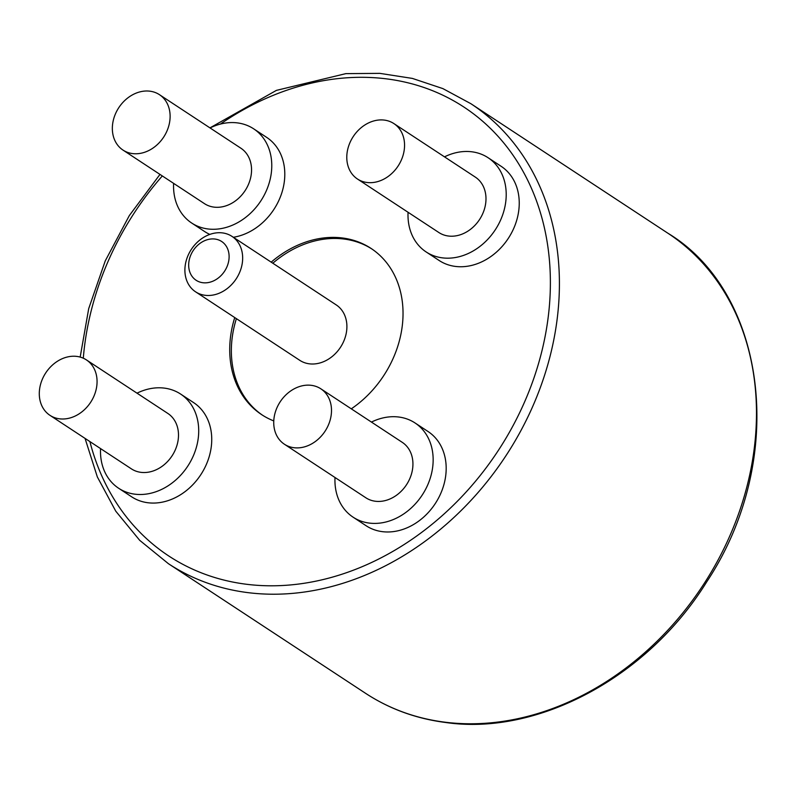 <?xml version="1.0" encoding="UTF-8"?>
<svg xmlns="http://www.w3.org/2000/svg" width="797" height="797" viewBox="0 0 797 797"><rect width="100%" height="100%" fill="white"/><g stroke="black" fill="none" stroke-linecap="round" stroke-linejoin="round"><path stroke-width="1.2" d="M351.298 408.831A99.495 80.497 -56.7 0 0 371.043 248.415A99.495 80.497 -56.7 0 0 342.172 237.944A99.495 80.497 -56.7 0 0 271.189 262.153M234.746 317.575A99.495 80.497 -56.7 0 0 261.725 414.689A99.495 80.497 -56.7 0 0 273.769 420.916M408.064 212.271A56.378 45.618 -56.7 0 0 426.136 251.942L439.157 260.499A56.378 45.618 -56.7 0 0 455.525 266.437A56.378 45.618 -56.7 0 0 513.417 229.098A56.378 45.618 -56.7 0 0 501.104 166.284L488.073 157.716A56.378 45.618 -56.7 0 0 471.714 151.779A56.378 45.618 -56.7 0 0 444.497 156.85M233.352 237.277A56.378 45.618 -56.7 0 0 281.57 193.591A56.378 45.618 -56.7 0 0 266.666 137.373L253.635 128.805A56.378 45.618 -56.7 0 0 237.277 122.877A56.378 45.618 -56.7 0 0 210.059 127.948M173.616 183.37A56.378 45.618 -56.7 0 0 191.688 223.03L204.719 231.598A56.378 45.618 -56.7 0 0 209.84 234.408M100.561 448.591A56.378 45.618 -56.7 0 0 118.633 488.252L131.664 496.82A56.378 45.618 -56.7 0 0 148.023 502.758A56.378 45.618 -56.7 0 0 205.915 465.418A56.378 45.618 -56.7 0 0 193.611 402.605L180.58 394.037A56.378 45.618 -56.7 0 0 164.222 388.099A56.378 45.618 -56.7 0 0 137.004 393.17M335.009 477.503A56.378 45.618 -56.7 0 0 353.081 517.163L366.102 525.731A56.378 45.618 -56.7 0 0 382.47 531.669A56.378 45.618 -56.7 0 0 440.362 494.319A56.378 45.618 -56.7 0 0 428.049 431.516L415.018 422.948A56.378 45.618 -56.7 0 0 398.659 417.01A56.378 45.618 -56.7 0 0 371.442 422.081M353.081 517.163A56.378 45.618 -56.7 0 0 369.439 523.101A56.378 45.618 -56.7 0 0 427.331 485.762A56.378 45.618 -56.7 0 0 415.018 422.948M284.399 444.228L365.833 497.766A33.165 26.829 -56.7 0 0 406.47 484.795A33.165 26.829 -56.7 0 0 402.266 442.345L320.832 388.806A33.165 26.829 -56.7 0 0 311.209 385.32A33.165 26.829 -56.7 0 0 277.157 407.287A33.165 26.829 -56.7 0 0 284.399 444.228A33.165 26.829 -56.7 0 0 325.037 431.257A33.165 26.829 -56.7 0 0 320.832 388.806M118.633 488.252A56.378 45.618 -56.7 0 0 134.992 494.19A56.378 45.618 -56.7 0 0 192.884 456.85A56.378 45.618 -56.7 0 0 180.58 394.037M49.952 415.327L131.385 468.855A33.165 26.829 -56.7 0 0 172.032 455.884A33.165 26.829 -56.7 0 0 167.828 413.434L86.395 359.895A33.165 26.829 -56.7 0 0 76.771 356.408A33.165 26.829 -56.7 0 0 42.719 378.376A33.165 26.829 -56.7 0 0 49.952 415.327A33.165 26.829 -56.7 0 0 90.599 402.355A33.165 26.829 -56.7 0 0 86.395 359.895M191.688 223.03A56.378 45.618 -56.7 0 0 208.047 228.968A56.378 45.618 -56.7 0 0 265.949 191.619A56.378 45.618 -56.7 0 0 253.635 128.805M123.007 150.095L204.44 203.633A33.165 26.829 -56.7 0 0 245.087 190.662A33.165 26.829 -56.7 0 0 240.883 148.212L159.45 94.674A33.165 26.829 -56.7 0 0 149.826 91.177A33.165 26.829 -56.7 0 0 115.774 113.144A33.165 26.829 -56.7 0 0 123.007 150.095A33.165 26.829 -56.7 0 0 163.654 137.124A33.165 26.829 -56.7 0 0 159.45 94.674M426.136 251.942A56.378 45.618 -56.7 0 0 442.494 257.869A56.378 45.618 -56.7 0 0 500.386 220.53A56.378 45.618 -56.7 0 0 488.073 157.716M357.454 179.006L438.888 232.545A33.165 26.829 -56.7 0 0 479.525 219.564A33.165 26.829 -56.7 0 0 475.321 177.113L393.887 123.585A33.165 26.829 -56.7 0 0 384.264 120.088A33.165 26.829 -56.7 0 0 350.212 142.055A33.165 26.829 -56.7 0 0 357.454 179.006A33.165 26.829 -56.7 0 0 398.092 166.035A33.165 26.829 -56.7 0 0 393.887 123.585M371.85 248.963A99.495 80.497 -56.7 0 0 343.796 239.01A99.495 80.497 -56.7 0 0 272.813 263.219M236.38 318.641A99.495 80.497 -56.7 0 0 262.552 415.217M195.564 291.812L299.792 360.334A33.165 26.829 -56.7 0 0 340.439 347.362A33.165 26.829 -56.7 0 0 336.234 304.912L231.997 236.39A33.165 26.829 123.3 0 1 236.201 278.84A33.165 26.829 123.3 0 1 195.564 291.812A33.165 26.829 123.3 0 1 188.321 254.861A33.165 26.829 123.3 0 1 222.373 232.893A33.165 26.829 123.3 0 1 231.997 236.39M214.911 239.04A23.213 18.779 -56.7 0 0 189.168 269.745A23.213 18.779 -56.7 0 0 222.602 273.869A23.213 18.779 -56.7 0 0 214.911 239.04M89.892 441.578A268.629 217.342 -56.7 0 0 246.771 584.301A268.629 217.342 -56.7 0 0 549.96 267.692A268.629 217.342 -56.7 0 0 220.361 124.093M162.329 175.938A268.629 217.342 -56.7 0 0 83.296 358.202M209.96 127.879L276.4 90.38L345.858 73.633L379.84 73.364L412.378 78.415L442.893 88.606L470.858 103.69A275.264 222.702 123.3 0 1 530.961 410.365A275.264 222.702 123.3 0 1 248.305 592.679A275.264 222.702 123.3 0 1 168.426 563.698L365.494 693.26A275.264 222.702 -56.7 0 0 445.374 722.241A275.264 222.702 -56.7 0 0 728.03 539.918A275.264 222.702 -56.7 0 0 667.916 233.242C766.136 292.399 788.871 457.896 706.69 581.91C647.184 678.028 537.058 735.611 446.28 722.58C416.482 718.814 389.554 709.041 365.494 693.26M470.858 103.69L667.916 233.242M168.426 563.698L139.674 540.306L115.754 511.166L97.334 476.915L85.05 438.39M80.178 357.086L88.706 308.618L105.264 260.868L129.313 215.589L159.988 174.404"/></g></svg>

